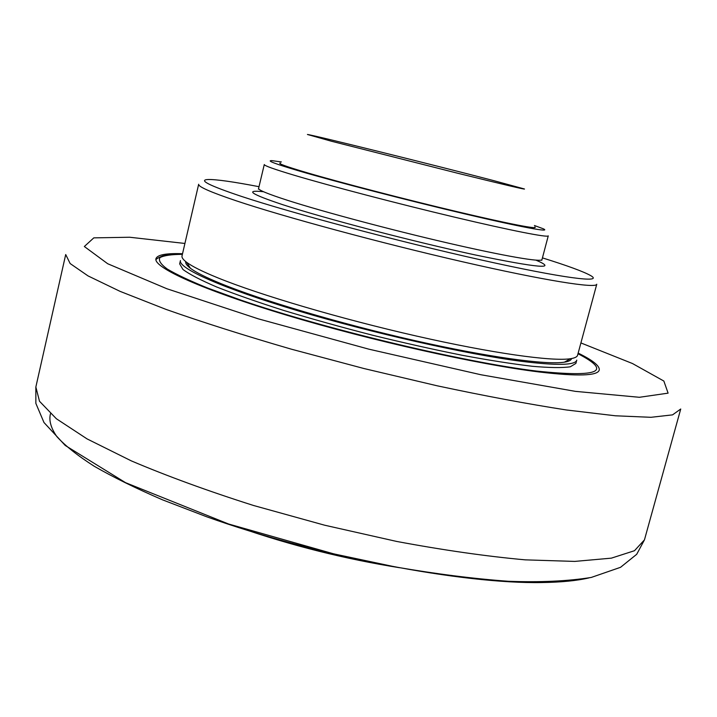 <?xml version="1.0" encoding="UTF-8"?>
<svg xmlns="http://www.w3.org/2000/svg" width="717" height="717" viewBox="0 0 717 717"><rect width="100%" height="100%" fill="white"/><g stroke="black" fill="none" stroke-linecap="round" stroke-linejoin="round"><path stroke-width="1.08" d="M578.162 353.096C592.86 360.319 599.887 365.966 599.242 370.044C597.781 375.878 577.741 376.524 539.094 371.971C478.373 364.541 371.487 340.709 286.827 315.238C201.961 289.749 153.196 267.378 155.947 258.694C157.301 254.795 166.156 253.137 182.53 253.719M399.477 567.703C344.662 558.946 291.039 545.476 238.6 527.291M331.424 141.231L307.432 134.473C313.329 135.083 432.996 164.767 492.597 180.334L524.441 188.983C525.955 189.826 503.818 184.61 458.011 173.326L331.424 141.231M534.801 226.93C539.435 229.772 508.819 223.919 456.828 211.596C404.98 199.317 340.674 182.602 307.109 172.743C286.2 166.577 277.282 163.333 280.365 163.019M534.416 225.505L543.262 228.777C552.072 232.828 521.644 227.28 464.912 213.908C408.349 200.59 336.031 181.831 299.177 170.987C275.014 163.835 265.971 160.393 272.039 160.653L281.378 161.943M258.595 188.419L264.286 164.525C264.08 165.627 273.975 169.176 293.97 175.172C329.533 185.793 397.343 203.565 454.273 217.09C511.32 230.65 548.173 237.838 548.263 235.848L541.98 259.599C541.658 262.449 504.651 256.175 447.65 242.973C390.774 229.807 323.197 211.766 287.893 200.437C268.041 194.029 258.281 190.032 258.595 188.419L258.425 189.145M542.437 257.887C567.497 265.711 583.566 271.609 590.656 275.588C604.458 283.43 563.293 278.348 480.56 259.823C398.078 241.387 291.81 213.083 241.495 196.413C209.149 185.578 198.026 179.949 208.145 179.51C216.274 179.349 233.222 181.742 259.007 186.689M236.054 200.742C283.663 216.74 380.449 242.946 462.411 261.741C544.553 280.598 596.365 288.727 596.759 284.246L577.57 355.282C577.14 356.914 574.765 358.07 570.445 358.724C552.153 361.619 492.005 353.257 416.084 335.968C340.234 318.715 259.626 294.866 217.851 277.855C202.606 271.635 192.21 266.464 186.671 262.323C183.176 259.706 181.625 257.573 182.019 255.924L198.672 184.251C198.035 186.617 210.493 192.12 236.054 200.742M185.766 261.624C185.264 263.318 186.796 265.514 190.364 268.23C195.822 272.352 205.994 277.47 220.881 283.591C261.669 300.36 340.01 323.627 413.772 340.369C487.587 357.129 546.291 365.132 564.404 362.175C568.823 361.476 571.216 360.257 571.574 358.536M179.662 263.883L182.969 269.493C189.476 274.315 200.697 280.141 216.642 286.979C235.212 294.293 257.618 302.135 283.833 310.479C311.761 318.94 341.274 327.167 372.365 335.171C403.554 342.816 433.453 349.502 462.062 355.247C489.111 360.284 512.556 363.958 532.381 366.288C549.661 367.794 562.307 367.964 570.32 366.79L575.885 363.411L576.773 360.122C575.401 365.312 556.984 365.715 521.51 361.332C466.704 354.306 372.033 333.038 297.035 310.533C221.858 288.001 178.049 268.212 180.433 260.567L179.662 263.883M580.904 342.932L632.493 363.537L663.852 381.05L668.101 393.149L639.358 397.29L575.419 391.365L480.928 374.749L368.852 349.17L257.995 318.751L166.864 288.745L107.711 263.748L84.337 246.514L93.802 237.865L129.714 237.246L184.914 243.457M65.713 254.535L70.149 263.551L88.048 275.911L120.071 291.362L165.896 309.359C202.857 322.363 244.667 335.637 291.335 349.17L363.985 368.538L437.173 385.8C484.692 395.927 527.811 403.985 566.529 409.99L615.419 415.788L650.937 417.303L672.564 414.865L680.729 409.013L644.449 539.874L634.482 550.71L611.368 558.149L574.765 561.411L525.346 559.86C486.547 556.347 443.662 550.208 396.68 541.443L324.631 525.202L253.468 505.467C207.921 490.993 167.222 476.142 131.372 460.906L87.08 438.912L56.365 418.746L39.507 401.269L35.85 387.01L65.713 254.535M50.486 413.754C48.747 420.341 50.862 427.941 56.813 436.563C65.113 445.705 77.579 455.6 94.214 466.247C113.232 477.199 136.033 488.411 162.616 499.866L206.702 516.778C317.479 556.437 462.662 584.122 542.169 582.545C561.339 582.258 576.952 580.707 588.998 577.893M263.578 191.744C244.264 189.673 250.627 193.984 282.659 204.668C324.998 218.506 413.395 241.638 475.272 254.947C538.297 268.006 558.552 269.744 536.02 260.172M577.992 353.723C612.739 371.729 599.009 377.527 536.8 371.101C464.033 362.327 324.873 329.049 240.114 299.84L207.849 288.109C189.96 280.858 176.427 274.494 167.249 269.027C160.617 264.143 158.197 260.334 159.999 257.591C164.014 255.476 171.471 254.392 182.387 254.347C170.565 254.248 168.181 254.741 162.741 255.879C158.081 257.797 155.822 259.16 155.947 259.975M644.449 539.874L636.705 554.295L620.546 567.308L591.256 577.445C567.846 581.191 540.161 582.464 508.192 581.263C473.758 578.762 436.33 574.021 395.892 567.039L333.728 553.865L228.589 524.002L125.538 482.666L65.238 445.463L43.988 422.537L35.859 403.375L35.85 387.01M541.98 259.599L541.792 260.325M564.404 362.175L570.445 358.724M190.364 268.23L186.671 262.323"/></g></svg>
